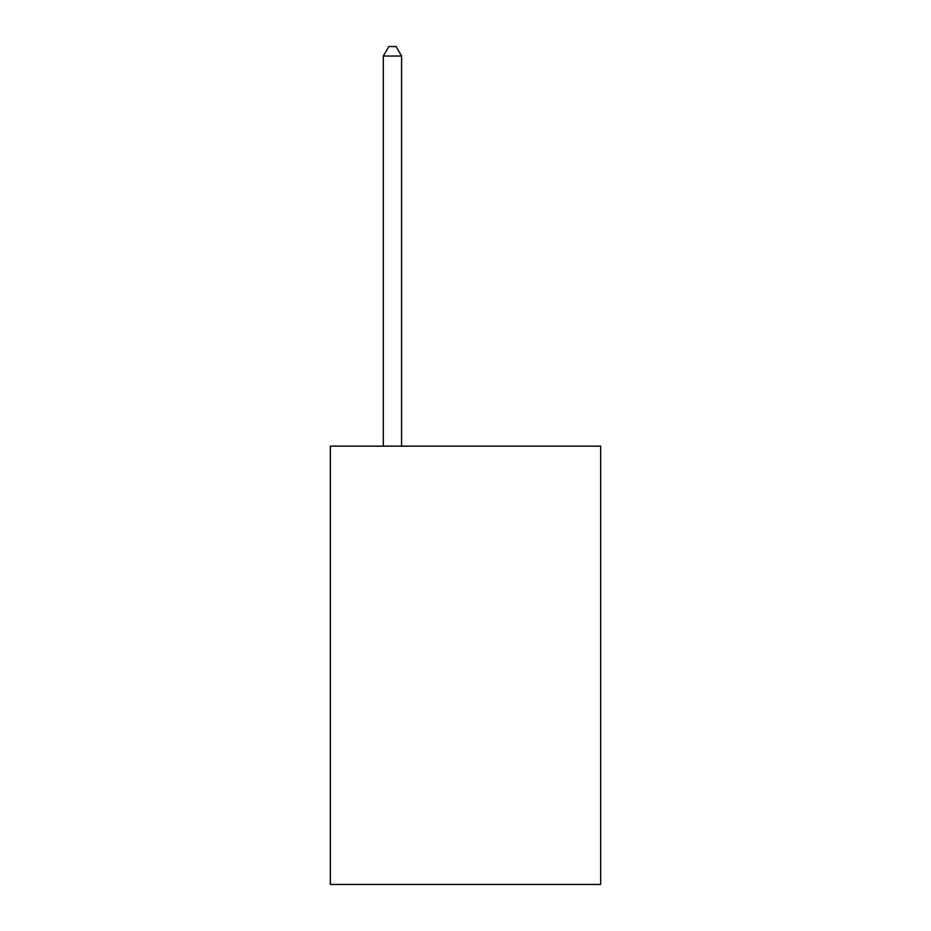 <?xml version="1.0" encoding="UTF-8"?>
<svg xmlns="http://www.w3.org/2000/svg" width="931" height="931" viewBox="0 0 931 931"><rect width="100%" height="100%" fill="white"/><g stroke="black" fill="none" stroke-linecap="round" stroke-linejoin="round"><path stroke-width="1.4" d="M600.646 446.147L600.646 884.45L330.354 884.45L330.354 446.147L600.646 446.147M401.575 446.147L401.575 56.046L383.316 56.046L383.316 446.147M383.316 56.046L388.797 46.55L396.106 46.55L401.575 56.046"/></g></svg>
